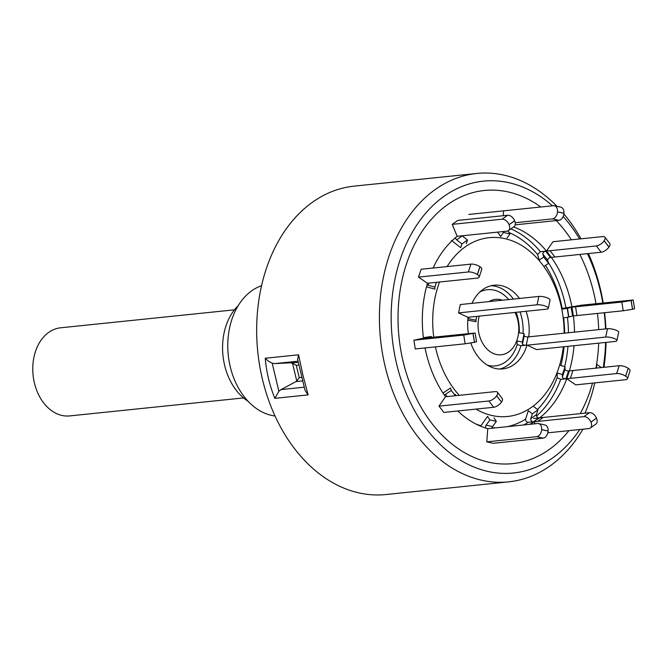 <?xml version="1.0" encoding="UTF-8"?>
<svg xmlns="http://www.w3.org/2000/svg" width="668" height="668" viewBox="0 0 668 668"><rect width="100%" height="100%" fill="white"/><g stroke="black" fill="none" stroke-linecap="round" stroke-linejoin="round"><path stroke-width="1" d="M234.451 309.827L60.596 327.804A44.288 32.231 84.1 0 0 45.942 334.635A44.288 32.231 84.1 0 0 35.17 385.837A44.288 32.231 84.1 0 0 69.706 415.913L243.553 397.936M248.053 401.234A55.36 40.289 -95.9 0 1 246.834 400.433A55.36 40.289 -95.9 0 1 238.175 305.685M261.564 285.704A66.433 48.346 84.1 0 0 237.24 385.728A66.433 48.346 84.1 0 0 275.032 416.005M582.947 429.19A155.018 112.817 -95.9 0 1 508.674 481.853L385.945 494.537A155.018 112.817 -95.9 0 1 278.756 423.654A155.018 112.817 -95.9 0 1 354.065 186.147L476.802 173.463A155.018 112.817 -95.9 0 1 556.978 206.32M588.424 253.556A155.018 112.817 -95.9 0 1 603.187 302.955M604.582 312.699A155.018 112.817 -95.9 0 1 605.893 328.89M606.035 342.392A155.018 112.817 -95.9 0 1 603.972 367.3M508.674 481.853A155.018 112.817 -95.9 0 1 401.493 410.97A155.018 112.817 -95.9 0 1 476.802 173.463M302.913 375.14L308.148 394.897L305.009 390.279L297.636 359.442L298.571 354.8L302.913 375.14M297.995 361.204L274.857 363.601L272.193 363.217L267.901 360.829L265.246 358.24L298.571 354.8M579.791 429.516A146.693 106.763 -95.9 0 1 412.064 405.91A146.693 106.763 -95.9 0 1 418.619 222.319A146.693 106.763 -95.9 0 1 552.444 205.794M563.157 216.49A146.693 106.763 -95.9 0 1 579.607 238.96M563.875 213.935A155.018 112.817 -95.9 0 1 581.01 238.818M417.592 400.867A137.299 99.924 -95.9 0 1 420.723 233.533A137.299 99.924 -95.9 0 1 540.796 206.996A137.299 99.924 84.1 0 0 424.155 228.431A137.299 99.924 84.1 0 0 411.814 388.4A137.299 99.924 84.1 0 0 568.969 430.635A137.299 99.924 -95.9 0 1 417.592 400.867M556.269 220.59A137.299 99.924 -95.9 0 1 571.407 239.812A137.299 99.924 84.1 0 0 556.269 220.59M596.624 368.06L596.616 364.285L601.4 367.559M579.832 254.441A137.299 99.924 -95.9 0 1 595.99 303.698A137.299 99.924 84.1 0 0 585.018 265.739A137.299 99.924 84.1 0 0 579.832 254.441M597.434 313.434A137.299 99.924 -95.9 0 1 598.695 329.633A137.299 99.924 84.1 0 0 597.434 313.434M595.965 368.126A137.299 99.924 84.1 0 0 598.67 343.152A137.299 99.924 -95.9 0 1 596.616 364.285M580.784 413.575L580.4 413.317A137.299 99.924 -95.9 0 1 580.225 413.634A137.299 99.924 84.1 0 0 592.516 383.131M587.448 253.656A146.693 106.763 -95.9 0 1 602.82 302.988M604.231 312.733A146.693 106.763 -95.9 0 1 605.525 328.923M605.592 342.442A146.693 106.763 -95.9 0 1 603.254 367.375M274.857 363.601L298.245 362.423M308.148 394.897L274.824 398.337L278.89 391.281L281.069 389.594L304.165 387.206M272.193 363.217L278.89 391.281M274.824 398.337C269.638 385.511 266.44 372.151 265.246 358.24M298.813 365.095L296.283 365.354L299.222 377.637L296.767 381.036L292.509 363.2L291.557 363.116M302.512 380.91L295.974 381.587L296.767 381.036M295.974 381.587L281.069 389.594M296.283 365.354L292.509 363.2M594.787 382.898A155.018 112.817 -95.9 0 1 584.993 413.141M435.419 346.867A89.879 65.414 84.1 0 0 441.723 367.216A89.879 65.414 84.1 0 0 459.208 395.331M475.933 409.108A89.879 65.414 84.1 0 0 563.333 346.809M564.134 333.198A89.879 65.414 84.1 0 0 555.108 286.923A89.879 65.414 84.1 0 0 447.092 266.582M455.317 395.74L451.267 390.463L450.508 388.05L442.967 393.034M492.024 428.23A2.221 1.478 102.6 0 1 492.583 426.601L496.332 421.349L489.886 419.905L487.548 416.406L480.626 426.192M589.51 412.674A6.647 4.217 54.7 0 1 596.499 418.135L590.913 422.084A6.647 4.217 -125.3 0 0 583.924 416.632L589.51 412.674L538.851 417.926A2.221 1.403 54.7 0 1 536.947 416.849A2.221 1.403 54.7 0 1 536.387 414.661L537.932 409.868L532.346 413.826L528.313 410.678L525.566 419.153L525.866 420.932L527.403 422.335L534.074 421.792L534.909 423.796M619.219 365.722L568.568 370.965A2.221 0.802 18.3 0 1 566.255 370.481A2.221 0.802 18.3 0 1 564.961 369.337L565.019 366.699L562.423 374.548L557.237 373.061L557.137 377.721L560.744 379.349L566.781 378.723L575.749 384.868L625.599 379.716A6.647 2.396 -161.7 0 0 627.461 378.748A6.647 2.396 -161.7 0 0 625.682 376.193L625.607 376.151A6.647 2.396 -161.7 0 0 616.631 373.562L619.219 365.722A6.647 2.396 18.3 0 1 628.204 368.302L625.607 376.151M633.214 299.982L634.6 308.725L632.571 309.301L631.185 300.558L633.214 299.982L581.544 305.192L562.172 308.482L561.88 309.184L567.241 308.34L568.627 317.075L563.274 317.918M479.19 316.131A27.872 20.282 84.1 0 0 480.835 339.519A27.872 20.282 84.1 0 0 508.724 351.927A27.872 20.282 84.1 0 0 515.997 314.62A27.872 20.282 84.1 0 0 514.995 312.432M470.79 343.001A42.076 30.619 84.1 0 0 471.875 345.865A42.076 30.619 84.1 0 0 502.745 368.92A42.076 30.619 84.1 0 0 527.01 345.097L520.965 345.723L517.216 344.571L516.974 340.981L522.343 341.991L524.088 333.658L518.719 332.647M425.04 347.944A104.083 75.751 84.1 0 0 432.764 373.562A104.083 75.751 84.1 0 0 445.498 396.759L439.001 406.136L443.844 412.423L493.694 407.271L488.851 400.984A6.647 2.948 -37.6 0 0 496.608 395.857L496.666 395.782A6.647 2.948 -37.6 0 0 497.393 392.2A6.647 2.948 -37.6 0 0 495.355 391.598L445.498 396.759M529.666 424.339A104.083 75.751 84.1 0 0 534.074 421.792L583.924 416.632M470.932 264.119A6.647 2.396 18.3 0 1 479.916 266.699L477.319 274.548A6.647 2.396 -161.7 0 0 468.343 271.968L470.932 264.119L421.082 269.271L418.485 277.12L427.453 283.257A104.083 75.751 84.1 0 0 423.454 338.217L413.901 340.212L415.287 348.946L465.145 343.795L463.751 335.06L475.132 333.006L423.454 338.217M507.655 215.255A6.647 4.217 54.7 0 1 514.644 220.716L509.058 224.673A6.647 4.217 -125.3 0 0 502.069 219.213L507.655 215.255L457.805 220.407L452.219 224.364L457.162 236.305A104.083 75.751 84.1 0 0 433.098 268.035M604.882 237.165L609.725 243.453A6.647 2.948 142.4 0 1 608.991 247.035L604.148 240.747A6.647 2.948 -37.6 0 0 604.882 237.165A6.647 2.948 -37.6 0 0 602.845 236.564L552.987 241.716L546.491 251.084L540.445 251.711L537.54 254.475L539.268 260.027L543.744 257.071L548.587 263.359L544.111 266.315M596.34 245.941A6.647 2.948 -37.6 0 0 604.097 240.822L608.94 247.11A6.647 2.948 142.4 0 1 601.183 252.237L596.34 245.941L546.491 251.084A104.083 75.751 84.1 0 0 513.65 226.945M632.571 309.301L623.219 310.77L621.833 302.036L571.983 307.188A104.083 75.751 84.1 0 0 551.334 257.38L601.183 252.237M562.423 374.548L562.364 377.186A2.221 0.802 -161.7 0 0 563.658 378.322A2.221 0.802 -161.7 0 0 565.971 378.806L566.781 378.723A104.083 75.751 84.1 0 1 539.669 417.842L533.623 418.46M467.917 317.3L546.474 309.175A6.647 1.829 -168.2 0 0 548.294 308.34A6.647 1.829 -168.2 0 0 546.324 306.512A6.647 1.829 -168.2 0 0 537.114 304.775L538.859 296.442L460.302 304.558L458.557 312.9L468.076 317.375A42.076 30.619 84.1 0 0 468.402 333.566M527.127 336.931L528.755 336.764A42.076 30.619 84.1 0 0 526.092 311.28M519.479 298.446A42.076 30.619 84.1 0 0 494.086 285.219A42.076 30.619 84.1 0 0 471.942 303.356M502.369 300.216A27.872 20.282 84.1 0 0 489.051 301.594M467.934 318.619A2.229 0.618 11.8 0 0 468.569 318.77L475.925 320.156L476.017 321.709L467.8 320.156M527.01 345.097L536.529 349.581L615.086 341.457A6.647 1.829 -168.2 0 0 616.906 340.622A6.647 1.829 -168.2 0 0 614.936 338.793A6.647 1.829 -168.2 0 0 605.726 337.056L607.471 328.723A6.647 1.829 11.8 0 1 616.681 330.451A6.647 1.829 11.8 0 1 618.651 332.28L616.906 340.622M439.544 282.013A89.879 65.414 84.1 0 0 433.749 337.148M497.693 232.122L500.624 236.522L503.513 232.481L509.96 233.925L507.07 237.967M451.451 240.413L460.72 247.653L461.914 243.962L467.5 240.004L466.306 243.695M426.485 286.772L434.785 289.152L434.835 287.123L436.421 282.339M431.328 337.398L431.344 336.455L423.395 337.707M457.755 410.987A104.083 75.751 84.1 0 0 487.749 428.681L486.797 441.857L493.243 443.293L543.092 438.141L536.646 436.697A6.647 4.425 -77.4 0 0 541.656 429.691L541.664 429.591A6.647 4.425 -77.4 0 0 538.583 423.57A6.647 4.425 -77.4 0 0 537.606 423.52L487.749 428.681M503.589 210.846L503.238 215.714M574.505 332.13A104.083 75.751 84.1 0 0 573.378 315.922L623.219 310.77M572.96 370.506L570.363 378.347L566.781 378.723L569.378 370.882A104.083 75.751 84.1 0 0 574.021 345.707M572.518 316.014L568.627 317.075M457.162 236.305L507.02 231.161A6.647 4.217 -125.3 0 0 508.406 230.652A6.647 4.217 -125.3 0 0 509.1 224.765L514.686 220.807A6.647 4.217 54.7 0 1 513.993 226.702L508.406 230.652M455.459 237.691A2.221 1.403 -125.3 0 0 456.678 239.87L461.914 243.962M452.219 224.364L502.069 219.213M467.5 240.004L462.264 235.913A2.221 1.403 54.7 0 1 462.131 235.796M427.453 283.257L477.311 278.113A6.647 2.396 -161.7 0 0 479.173 277.153A6.647 2.396 -161.7 0 0 477.395 274.598L479.991 266.749A6.647 2.396 18.3 0 1 481.762 269.304L479.173 277.153M427.027 284.76A2.221 0.802 -161.7 0 0 428.105 285.194L434.835 287.123M418.485 277.12L468.343 271.968M413.901 340.212L463.751 335.06M473.027 333.599L474.422 342.333L465.145 343.795M475.132 333.006L476.526 341.749L474.497 342.325L473.103 333.582M431.227 336.755L424.322 338.125M497.393 392.2L502.236 398.487A6.647 2.948 142.4 0 1 501.501 402.078L496.666 395.782M455.768 395.69L455.351 394.345M496.608 395.857L501.501 402.078M501.451 402.153A6.647 2.948 142.4 0 1 493.694 407.271M451.267 390.463L445.456 394.304A2.221 0.985 -37.6 0 0 444.42 395.222M439.001 406.136L488.851 400.984M538.583 423.57L545.03 425.015A6.647 4.425 102.6 0 1 548.111 431.035L541.664 429.591M496.332 421.349L493.994 417.842M541.656 429.691L548.111 431.035M548.102 431.136A6.647 4.425 102.6 0 1 543.092 438.141M489.886 419.905L486.137 425.157A2.221 1.478 -77.4 0 0 485.836 428.113M486.797 441.857L536.646 436.697M532.346 413.826L530.793 418.619A2.221 1.403 -125.3 0 0 531.361 420.807A2.221 1.403 -125.3 0 0 533.264 421.884L539.669 417.842M537.932 409.868L533.899 406.72M547.827 432.822L588.884 428.58A6.647 4.217 -125.3 0 0 590.261 428.071A6.647 4.217 -125.3 0 0 590.955 422.184L596.499 418.135M596.541 418.226A6.647 4.217 54.7 0 1 595.848 424.113L590.261 428.071M570.363 378.347L616.631 373.562M565.019 366.699L559.834 365.212M625.682 376.193L628.204 368.302M628.279 368.352A6.647 2.396 18.3 0 1 630.049 370.907L627.461 378.748M621.833 302.036L631.101 300.575L632.496 309.309M573.378 315.922L571.983 307.188L567.241 308.34M548.587 263.359L547.61 260.228A2.221 0.985 142.4 0 1 548.461 258.566A2.221 0.985 142.4 0 1 550.524 257.464L551.334 257.38L546.491 251.084L545.681 251.176A2.221 0.985 -37.6 0 0 543.618 252.279A2.221 0.985 -37.6 0 0 542.767 253.932L543.744 257.071M552.486 218.87A6.647 4.425 -77.4 0 0 557.496 211.865L563.942 213.309A6.647 4.425 102.6 0 1 558.932 220.315L552.486 218.87L515.228 222.72M515.178 224.84L558.932 220.315M502.92 231.587L503.513 232.481M557.504 211.756A6.647 4.425 -77.4 0 0 554.423 205.744L560.861 207.189A6.647 4.425 102.6 0 1 563.942 213.201L557.496 211.865M554.423 205.744A6.647 4.425 -77.4 0 0 553.446 205.694L468.844 214.436M509.96 233.925L507.956 230.911M475.925 320.156L476.718 316.39M537.114 304.775L458.557 312.9M538.859 296.442A6.647 1.829 11.8 0 1 548.069 298.17A6.647 1.829 11.8 0 1 550.04 299.999L548.294 308.34M524.088 333.658L524.205 335.787A2.229 0.618 -168.2 0 0 525.591 336.63A2.229 0.618 -168.2 0 0 527.962 336.939L607.471 328.723M527.169 345.181L605.726 337.056M524.205 335.787L522.46 344.12L522.343 341.991M522.46 344.12A2.229 0.618 -168.2 0 0 525.382 345.264M299.222 377.637L301.635 377.387M476.075 424.096A100.3 72.996 84.1 0 0 480.91 425.7M492.099 427.704A100.3 72.996 84.1 0 0 495.664 427.854M507.505 426.627A100.3 72.996 84.1 0 0 525.566 419.153M537.481 409.517A100.3 72.996 84.1 0 0 557.137 377.721M560.911 365.521A100.3 72.996 84.1 0 0 564.076 346.734M564.635 333.148A100.3 72.996 84.1 0 0 563.642 317.859M562.172 308.482A100.3 72.996 84.1 0 0 554.574 283.007A100.3 72.996 84.1 0 0 545.489 265.405M487.448 365.212A38.293 27.872 84.1 0 0 517.216 344.571M519.245 332.748A38.293 27.872 84.1 0 0 516.097 312.315M499.697 369.028A42.076 30.619 84.1 0 0 520.965 345.723M523.629 424.965A104.083 75.751 84.1 0 0 528.037 422.418M540.445 251.711A104.083 75.751 84.1 0 0 510.903 228.882M537.54 254.475A100.3 72.996 84.1 0 0 509.033 232.522M565.946 307.814A104.083 75.751 84.1 0 0 548.319 262.499M536.504 416.064A104.083 75.751 84.1 0 0 560.744 379.349M523.061 333.466A42.076 30.619 84.1 0 0 520.055 311.906M513.441 299.072A42.076 30.619 84.1 0 0 491.089 285.737M508.74 299.556A38.293 27.872 84.1 0 0 479.883 291.974M564.66 366.598A104.083 75.751 84.1 0 0 567.975 346.325M568.46 332.756A104.083 75.751 84.1 0 0 567.424 317.267M456.678 239.87L462.264 235.913M428.105 285.194L428.789 283.123M447.201 396.583L445.456 394.304M492.583 426.601L486.137 425.157M543.251 417.458L537.665 421.416M538.851 417.926L533.264 421.884M536.387 414.661L530.793 418.619M568.568 370.965L565.971 378.806M564.961 369.337L562.364 377.186M575.565 306.821L576.952 315.555M571.173 307.272L572.559 316.006M567.399 307.948L568.785 316.682M550.073 250.725L554.916 257.021M545.681 251.176L550.524 257.464M542.767 253.932L547.61 260.228M468.569 318.77L468.903 317.2M527.962 336.939L526.242 345.181"/></g></svg>

